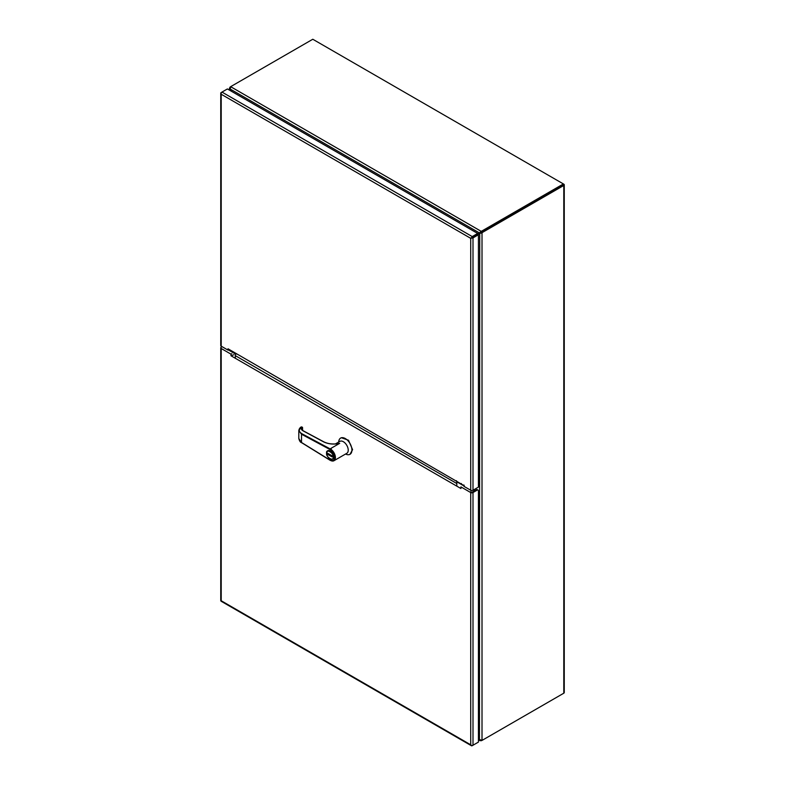 <?xml version="1.0" encoding="UTF-8"?>
<svg xmlns="http://www.w3.org/2000/svg" width="785" height="785" viewBox="0 0 785 785"><rect width="100%" height="100%" fill="white"/><g stroke="black" fill="none" stroke-linecap="round" stroke-linejoin="round"><path stroke-width="1.18" d="M481.097 740.314L481.097 740.765A4.631 2.679 0 0 0 482.275 740.265L482.275 740.167M563.404 693.43L482.275 740.265M563.188 184.818L482.275 231.654L563.787 184.161A1.609 0.922 180 0 1 564.258 184.818A1.609 0.922 180 0 1 563.787 185.466L483.03 232.095L482.275 230.78A4.631 2.679 180 0 1 481.097 231.281L479.458 232.959L481.097 232.154A4.631 2.679 0 0 0 482.275 231.654A4.631 2.679 -60 0 0 481.254 232.429L479.743 233.449L479.458 739.823L481.097 740.765M478.428 737.998L479.135 739.205A4.631 2.679 60 0 1 479.458 739.823L478.428 739.225M479.184 233.165L479.89 232.752A4.631 2.679 -120 0 0 479.92 232.743A4.631 2.679 -120 0 0 480.204 232.527L481.097 232.154L481.097 231.281L230.8 86.772A4.631 2.679 180 0 1 231.654 86.095L312.793 39.25L563.404 183.945L482.275 230.78M231.457 91.286L230.486 89.637A4.631 2.679 60 0 1 230.162 89.029L230.8 86.772M229.887 90.383L230.162 89.029L479.458 232.959A4.631 2.679 60 0 1 479.164 233.174A4.631 2.679 60 0 1 479.135 233.194L477.673 234.008M230.986 86.576L231.644 86.095M479.135 739.205L479.37 739.068A4.631 2.679 60 0 0 479.743 739.656L482.01 740.235A4.631 2.679 -60 0 0 483.03 739.833L563.787 693.204A1.609 0.922 0 0 0 564.258 692.556L564.258 184.818M230.898 86.527A4.631 2.679 120 0 0 229.887 87.302L230.27 87.528M480.498 233.008L481.254 232.429L482.01 232.87A4.631 2.679 -60 0 1 483.03 232.095M230.947 90.991L230.25 89.775A4.631 2.679 60 0 0 229.887 89.186L229.887 87.302M477.937 234.47L479.37 233.606A4.631 2.679 60 0 1 479.399 233.587A4.631 2.679 60 0 1 479.743 233.449L482.01 232.87L482.01 740.235M479.419 233.577L480.135 233.165A4.631 2.679 60 0 1 480.155 233.155A4.631 2.679 60 0 1 480.489 233.008M479.37 739.068L478.428 737.409M233.793 354.771L231.006 355.782L231.006 354.153L221.213 348.501A1.609 0.922 180 0 1 220.742 347.843A1.609 0.922 180 0 1 221.174 347.215M477.673 742.531L472.236 745.671A1.609 0.922 -60 0 1 471.442 745.75A1.609 0.922 -60 0 1 471.314 745.652L470.725 744.798L471.599 745.495A1.609 0.922 0 0 0 473.002 745.23L478.428 742.1L478.428 490.939A1.855 1.07 120 0 0 478.045 490.085A1.855 1.07 120 0 0 477.113 490.174L473.002 492.558A1.609 0.922 180 0 1 470.725 492.558L460.932 486.906L460.932 488.525L231.006 355.782M231.761 353.711L231.006 354.153M472.236 492.116L476.358 489.742L477.113 490.174M220.742 347.843L220.742 600.525A1.609 0.922 0 0 0 220.771 600.672L221.046 601.163A1.609 0.922 120 0 0 221.174 601.261L471.442 745.75M221.213 600.751L470.725 744.798L470.725 492.558M478.045 490.085L477.29 489.644A1.855 1.07 120 0 0 476.358 489.742M464.259 485.738L228.013 348.795L228.013 350.11L228.769 349.237M463.935 485.002L463.935 486.317L470.725 490.242L470.725 238.326A1.609 0.922 -60 0 1 470.725 238.316L470.725 238.316M228.013 350.11L221.213 346.185A1.609 0.922 180 0 1 220.742 345.528L220.742 93.179A1.609 0.922 180 0 1 221.213 92.522L221.969 92.09L221.046 93.17L221.213 94.269L220.771 93.327A1.609 0.922 180 0 1 220.742 93.179M221.213 346.185L221.213 94.259L470.725 238.326L471.363 237.953M473.002 490.242L473.002 237.884L478.428 234.754L478.428 487.102L473.002 490.242A1.609 0.922 180 0 1 470.725 490.242M472.236 237.453L477.673 234.313L472.246 237.453M471.314 237.659L470.735 238.326L471.599 238.149L472.236 236.579L477.673 233.439L227.405 88.95L221.969 92.081L472.236 236.579M473.002 237.884L471.599 238.149M478.428 234.754L477.673 233.439M330.21 449.648C332.369 450.59 333.89 453.23 334.783 457.557C333.89 460.864 332.369 461.747 330.21 460.196L301.518 442.485L301.518 434.233L298.8 430.622L301.518 426.903C298.447 429.267 298.545 431.534 301.823 433.683L330.436 449.049L330.21 449.648L331.093 448.578A6.908 3.984 60 0 1 331.26 448.677L330.524 449.099A6.908 3.984 60 0 1 335.411 457.557A6.908 3.984 60 0 1 333.978 460.716L346.793 453.318A6.908 3.984 -120 0 0 348.226 450.158A6.908 3.984 -120 0 0 345.214 443.211A6.908 3.984 -120 0 0 339.885 441.356L335.401 443.947M337.089 443.78L339.67 443.348L330.828 448.441L339.67 443.348M345.606 454.005A9.361 5.407 -120 0 0 349.992 454.309A9.361 5.407 -120 0 0 351.925 450.021A9.361 5.407 -120 0 0 347.843 440.601A9.361 5.407 -120 0 0 340.631 438.099A9.361 5.407 -120 0 0 338.698 442.043M349.992 454.309L352.583 449.648L348.501 440.228L341.289 437.716L340.631 438.099M326.638 452.984A4.906 2.826 60 0 1 327.649 450.737A4.906 2.826 60 0 1 331.427 452.052A4.906 2.826 60 0 1 333.566 456.978A4.906 2.826 60 0 1 332.555 459.225L333.674 456.919L331.535 451.983L327.708 450.708M336.098 443.967L339.611 443.378M339.483 443.447C333.468 444.624 328.13 444.075 323.479 441.798L302.843 430.72C301.136 429.67 300.851 428.482 302.009 427.168L302.608 428.424L301.764 429.415M330.21 460.353L301.607 442.681L298.8 438.511C299.487 441.042 300.42 442.426 301.607 442.681L301.813 442.661M302.402 427.236L301.293 426.893C299.968 427.619 299.134 428.855 298.8 430.622L298.8 438.511M303.167 430.896L302.843 430.72A4.857 2.708 178.3 0 1 301.754 429.071A4.857 2.708 178.3 0 1 302.588 427.491L301.195 427.099M302.608 428.424L301.823 429.179M302.568 428.571L302.568 430.386M327.738 454.407L332.045 456.89L332.045 455.8L327.738 453.318L327.738 454.407L327.953 453.436M332.045 456.644L327.953 454.279M232.095 351.16L232.095 352.072M474.493 489.379L474.493 490.821L474.493 489.379M471.863 237.669L474.493 236.148M461.354 484.433L461.354 483.521M456.468 480.695L456.801 481.804L463.935 485.925M228.356 349.914L235.323 353.937L237.247 354.133M470.951 490.34L470.951 492.666M456.801 481.804L456.801 486.141M235.323 353.937L235.323 358.274M221.174 346.156L221.174 348.481M563.787 185.466L563.787 693.204M221.213 348.501L221.213 600.741M456.801 483.521L235.323 355.654M473.002 745.23L473.002 492.558M327.757 450.678L326.55 453.102C327.384 457.518 329.386 459.559 332.555 459.225A4.906 2.826 60 0 1 329.994 458.921M333.154 456.978C334.312 462.12 325.481 457.017 326.638 453.22C325.481 448.088 334.312 453.19 333.154 456.978M333.978 460.716A6.908 3.984 60 0 1 330.524 460.383L333.978 460.716M301.823 433.683L301.518 434.233L330.132 449.599M480.086 740.726L478.428 739.764M479.92 232.743L479.164 233.174M229.416 90.108L229.416 88.185M479.399 233.587L480.155 233.155M301.754 429.071L303.069 430.7L323.705 441.778C327.747 443.81 332.497 444.438 337.952 443.662L337.913 443.662"/></g></svg>
